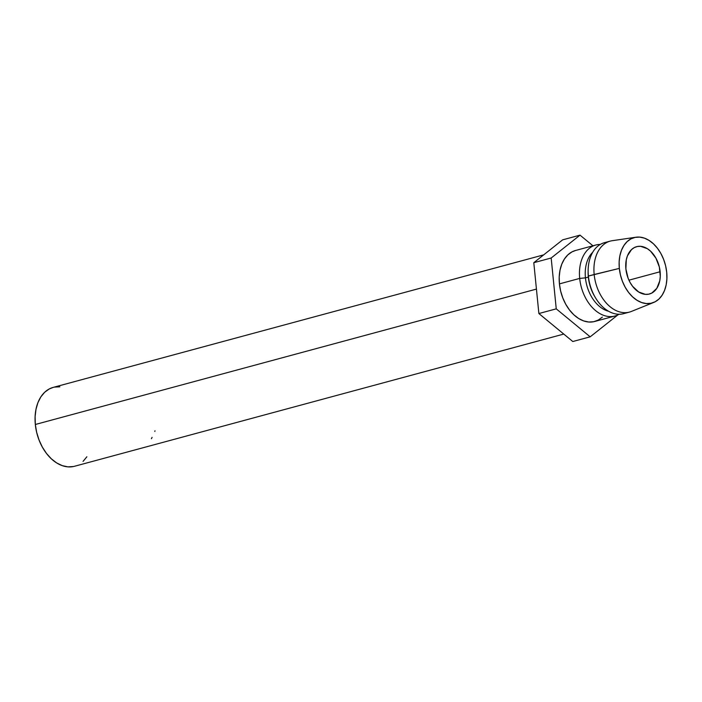 <?xml version="1.0" encoding="UTF-8"?>
<svg xmlns="http://www.w3.org/2000/svg" width="702" height="702" viewBox="0 0 702 702"><rect width="100%" height="100%" fill="white"/><g stroke="black" fill="none" stroke-linecap="round" stroke-linejoin="round"><path stroke-width="1.05" d="M660.143 271.744A24.509 16.637 -105.1 0 1 649.411 294.006A24.509 16.637 -105.1 0 1 625.894 268.936L628.114 278.238L630.115 282.52L632.607 286.328L638.68 291.997L645.419 294.357L648.709 294.173L651.789 293.067L656.826 288.311L659.757 280.826L660.284 276.404L659.345 267.032L655.922 258.16L650.543 251.149L647.358 248.683L640.628 246.323L637.328 246.507L634.257 247.613L631.51 249.596L627.448 255.835L626.281 259.854L625.894 268.936A24.509 16.637 -105.1 0 1 636.626 246.674A24.509 16.637 -105.1 0 1 660.143 271.744L628.931 280.177L660.143 271.744M543.69 254.861L53.212 387.39A40.856 27.738 74.9 0 0 35.328 424.491L536.433 289.092L35.328 424.491A40.856 27.738 74.9 0 0 74.526 466.268L563.767 334.073M595.787 245.016L575.517 250.491A36.767 24.965 74.9 0 0 559.424 283.889L579.694 278.413A36.767 24.965 -105.1 0 1 595.787 245.016A36.767 24.965 -105.1 0 1 600.289 244.428A36.767 24.965 74.9 0 0 579.694 278.413L585.442 277.86A32.678 22.192 -105.1 0 1 592.681 252.308A32.678 22.192 74.9 0 0 585.442 277.86L588.337 277.079A32.678 22.192 -105.1 0 1 588.127 271.498M588.127 270.665L588.118 272.279A32.678 22.192 74.9 0 0 588.337 277.079L588.381 276.062A36.767 24.965 -105.1 0 1 588.127 270.665A36.767 24.965 -105.1 0 1 607.441 242.146M636.003 237.223L612.249 240.698A36.767 24.965 74.9 0 0 594.173 274.5A36.767 24.965 -105.1 0 1 610.266 241.102L604.475 242.673A36.767 24.965 74.9 0 0 588.381 276.062L619.331 268.401A33.907 23.017 -105.1 0 1 636.003 237.223A33.907 23.017 -105.1 0 1 666.707 272.279L666.9 278.72L666.172 284.845L664.557 290.409L662.118 295.2L658.941 299.043L655.15 301.772L650.894 303.299L646.34 303.562L641.654 302.544L637.021 300.289L632.616 296.885L628.615 292.462L625.166 287.188L622.402 281.265L620.436 274.921L619.331 268.401L619.138 261.96L619.866 255.835L621.481 250.272L623.929 245.481L627.105 241.637L630.896 238.899L635.143 237.373L639.706 237.118L644.392 238.136L649.025 240.391L653.422 243.796L657.423 248.218L660.872 253.492L663.636 259.415L665.61 265.76L666.707 272.279A33.907 23.017 -105.1 0 1 653.632 302.483A33.907 23.017 -105.1 0 1 619.331 268.401L594.173 274.5A36.767 24.965 74.9 0 0 631.361 311.451L653.632 302.483M623.657 313.662L629.448 312.092A36.767 24.965 -105.1 0 1 594.173 274.5L588.381 276.062A36.767 24.965 74.9 0 0 623.657 313.662A36.767 24.965 74.9 0 0 626.482 312.618A36.767 24.965 -105.1 0 1 595.436 297.701A36.767 24.965 -105.1 0 1 588.381 276.062L588.337 277.079A32.678 22.192 74.9 0 0 594.612 296.314L595.436 297.701M595.015 296.981A32.678 22.192 -105.1 0 1 588.337 277.079L585.442 277.86A32.678 22.192 74.9 0 0 608.616 311.276A32.678 22.192 -105.1 0 1 585.442 277.86L579.694 278.413A36.767 24.965 74.9 0 0 619.155 314.25A36.767 24.965 -105.1 0 1 614.97 316.005A36.767 24.965 -105.1 0 1 579.694 278.413L559.424 283.889A36.767 24.965 74.9 0 0 594.699 321.481L614.97 316.005M556.247 308.845L538.873 313.54L533.801 262.697L551.175 258.003L556.247 308.845L590.18 336.828L617.786 314.97L590.18 336.828L572.806 341.523L590.18 336.828L556.247 308.845L551.175 258.003L533.801 262.697L562.653 239.838L580.027 235.144L551.175 258.003L580.027 235.144L562.653 239.838L533.801 262.697L538.873 313.54L556.247 308.845M592.936 245.788L580.027 235.144L592.936 245.788M572.806 341.523L538.873 313.54L572.806 341.523M575.587 250.474L571.954 251.904L567.848 254.87L564.399 259.029L561.749 264.224L560.003 270.261L559.213 276.895L559.424 283.889L560.617 290.953L562.75 297.832L565.751 304.256L569.489 309.977L573.824 314.777L578.597 318.471L583.625 320.911L588.706 322.016L593.646 321.735L598.253 320.077L602.369 317.111M86.872 456.783L83.047 461.407M73.359 466.54L67.866 466.856L62.224 465.628L56.643 462.916L51.334 458.81L46.516 453.483L42.357 447.121L39.031 439.987L36.662 432.344L35.328 424.491L35.1 416.725L35.977 409.354L37.917 402.65L40.865 396.867L44.691 392.242L49.254 388.952L53.299 387.364M54.387 387.109L59.872 386.793M154.975 430.8L154.809 431.432M152.097 437.372L151.404 438.706"/></g></svg>
